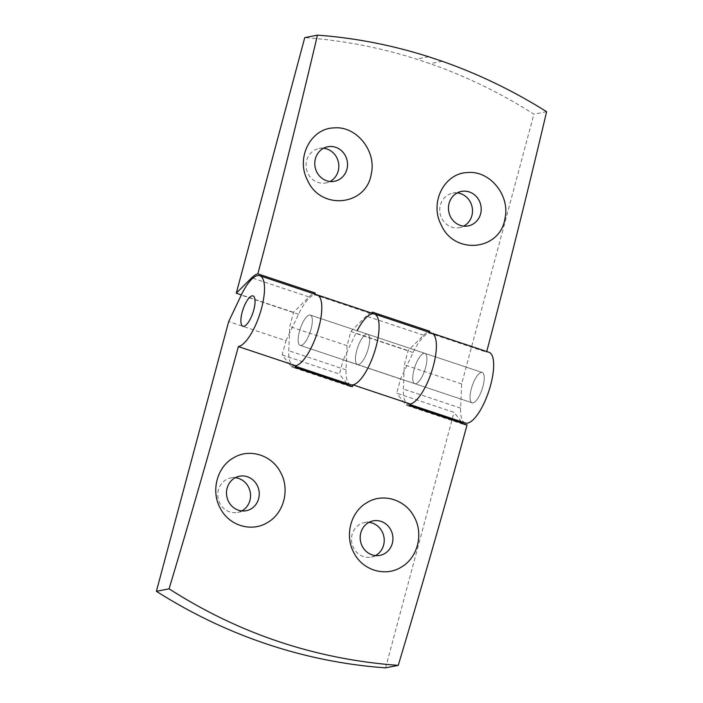 <?xml version="1.0" encoding="UTF-8"?>
<svg xmlns="http://www.w3.org/2000/svg" width="703" height="703" viewBox="0 0 703 703"><rect width="100%" height="100%" fill="white"/><g stroke="black" fill="none" stroke-linecap="round" stroke-linejoin="round"><path stroke-width="0.53" stroke-dasharray="3.52 2.64" d="M457.231 192.912A17.575 16.336 78.9 0 0 452.758 193.114A17.575 16.336 78.9 0 0 440.096 213.501A17.575 16.336 78.9 0 0 459.498 227.623A17.575 16.336 78.9 0 0 463.725 226.12M309.329 315.023A15.984 5.229 108.5 0 1 310.322 315.076A15.984 5.229 108.5 0 1 310.216 331.886A15.984 5.229 108.5 0 1 300.19 345.384A15.984 5.229 108.5 0 1 299.856 329.962A15.984 5.229 108.5 0 1 309.329 315.023A15.984 5.229 108.5 0 1 310.322 315.076A15.984 5.229 108.5 0 1 310.216 331.886A15.984 5.229 108.5 0 1 300.19 345.384A15.984 5.229 108.5 0 1 299.856 329.962A15.984 5.229 108.5 0 1 309.329 315.023M295.673 365.718A37.285 12.197 108.5 0 1 293.441 365.595A37.285 12.197 108.5 0 1 288.766 350.735L289.759 326.535L293.564 312.343L308.977 296.938A39.148 12.812 108.5 0 1 313.362 293.626M314.856 294.126A3268.607 1069.544 108.5 0 1 314.689 294.768L371.975 313.898A37.285 12.197 108.5 0 1 374.365 313.995M293.564 312.343L241.349 294.9M423.909 353.293A15.984 5.229 108.5 0 1 424.902 353.345A15.984 5.229 108.5 0 1 424.797 370.156A15.984 5.229 108.5 0 1 414.779 383.662A15.984 5.229 108.5 0 1 414.436 368.24A15.984 5.229 108.5 0 1 423.909 353.293A15.984 5.229 108.5 0 1 424.902 353.345A15.984 5.229 108.5 0 1 424.797 370.156A15.984 5.229 108.5 0 1 414.779 383.662A15.984 5.229 108.5 0 1 414.436 368.24A15.984 5.229 108.5 0 1 423.909 353.293M410.253 403.997A37.285 12.197 108.5 0 1 408.021 403.865A37.285 12.197 108.5 0 1 403.346 389.005L404.339 364.804L408.144 350.612L423.558 335.208A39.148 12.812 108.5 0 1 427.942 331.895M429.436 332.396A3268.607 1069.544 108.5 0 1 429.269 333.037L486.555 352.177A37.285 12.197 108.5 0 1 488.945 352.273M366.623 334.162A15.984 5.229 108.5 0 1 367.607 334.206A15.984 5.229 108.5 0 1 367.511 351.025A15.984 5.229 108.5 0 1 357.484 364.523A15.984 5.229 108.5 0 1 357.142 349.101A15.984 5.229 108.5 0 1 366.623 334.162A15.984 5.229 108.5 0 1 367.607 334.206A15.984 5.229 108.5 0 1 367.511 351.025A15.984 5.229 108.5 0 1 357.484 364.523A15.984 5.229 108.5 0 1 357.142 349.101A15.984 5.229 108.5 0 1 366.623 334.162M350.735 384.734A37.285 12.197 108.5 0 1 346.052 369.875L347.054 345.665L350.85 331.473L366.272 316.078A39.148 12.812 108.5 0 1 372.441 312.132M372.151 313.257A3268.607 1069.544 108.5 0 1 371.975 313.898M350.85 331.473L408.144 350.612M546.6 111.698L533.92 114.176A541.301 502.944 78.9 0 0 430.034 63.657L416.422 59.105A541.301 502.944 78.9 0 0 304.751 37.628M442.213 61.275L430.034 63.657M428.602 56.732L416.422 59.105M486.731 351.535A3268.607 1069.544 108.5 0 1 486.555 352.177M323.556 148.263A17.575 16.336 78.9 0 0 319.074 148.465A17.575 16.336 78.9 0 0 306.42 168.852A17.575 16.336 78.9 0 0 325.823 182.965A17.575 16.336 78.9 0 0 330.041 181.471M465.316 423.004A37.285 12.197 108.5 0 1 460.632 408.144L461.634 383.943L533.92 114.176M461.634 383.943L404.339 364.804M347.054 345.665L289.759 326.535M481.204 372.432A15.984 5.229 108.5 0 1 482.196 372.485A15.984 5.229 108.5 0 1 482.091 389.295A15.984 5.229 108.5 0 1 472.065 402.793A15.984 5.229 108.5 0 1 471.731 387.379A15.984 5.229 108.5 0 1 481.204 372.432A15.984 5.229 -71.5 0 0 471.731 387.379A15.984 5.229 -71.5 0 0 472.065 402.793A15.984 5.229 -71.5 0 0 482.091 389.295A15.984 5.229 -71.5 0 0 482.196 372.485A15.984 5.229 -71.5 0 0 481.204 372.432M461.344 421.677L454.024 412.327L396.738 393.188L400.543 378.996L413.118 352.528A37.285 12.197 108.5 0 1 431.651 333.134M467.064 424.911A39.148 12.812 108.5 0 1 464.727 424.77A39.148 12.812 108.5 0 1 462.776 423.478M385.56 667.85L454.024 412.327M400.543 378.996L343.249 359.857L355.832 333.398A37.285 12.197 108.5 0 1 357.15 330.718M241.77 510.914A17.575 16.336 -101.1 0 1 237.544 512.417A17.575 16.336 -101.1 0 1 218.422 489.903A17.575 16.336 -101.1 0 1 230.804 477.908A17.575 16.336 -101.1 0 1 235.277 477.706M375.446 555.572A17.575 16.336 -101.1 0 1 371.219 557.066A17.575 16.336 -101.1 0 1 352.098 534.552A17.575 16.336 -101.1 0 1 364.479 522.566A17.575 16.336 -101.1 0 1 368.961 522.355M295.19 367.493A39.148 12.812 108.5 0 1 292.852 367.361A39.148 12.812 108.5 0 1 290.559 365.665L282.158 354.918L285.954 340.727L228.668 321.587M282.158 354.918L339.444 374.049L343.249 359.857M409.77 405.772A39.148 12.812 108.5 0 1 407.432 405.64A39.148 12.812 108.5 0 1 405.148 403.935L396.738 393.188M285.954 340.727L298.538 314.259A37.285 12.197 108.5 0 1 317.071 294.865M346.764 383.407L339.444 374.049M352.484 386.632A39.148 12.812 108.5 0 1 350.147 386.501A39.148 12.812 108.5 0 1 348.196 385.2M252.816 278.177L308.977 296.938M423.558 335.208L366.272 316.078M346.052 369.875L288.766 350.735M460.632 408.144L403.346 389.005M413.118 352.528L355.832 333.398M409.84 405.508L405.148 403.935M290.559 365.665L295.26 367.23M298.538 314.259L241.243 295.119M461.458 191.418L452.758 193.114M468.198 225.918L459.498 227.623M293.441 365.595L295.515 366.289M408.021 403.865L410.104 404.559M327.774 146.76L319.074 148.465M334.523 181.269L325.823 182.965M300.19 345.384L472.065 402.793L300.19 345.384M310.322 315.076L482.196 372.485L310.322 315.076M407.432 405.64L464.727 424.77M350.147 386.501L292.852 367.361M237.544 512.417L246.243 510.712M230.804 477.908L239.503 476.212M371.219 557.066L379.919 555.37M364.479 522.566L373.179 520.861"/><path stroke-width="1.05" d="M504.982 218.361C510.308 195.496 489.877 170.442 467.882 172.543C444.481 172.762 429.208 202.543 441.203 224.898C454.243 255.356 500.36 250.69 504.982 218.361M480.58 213.932A17.575 16.336 78.9 0 0 461.458 191.418A17.575 16.336 78.9 0 0 448.795 211.796A17.575 16.336 78.9 0 0 468.198 225.918A17.575 16.336 78.9 0 0 480.58 213.932M463.725 226.12A17.575 16.336 78.9 0 0 471.88 215.628A17.575 16.336 78.9 0 0 457.231 192.912M314.689 294.768A37.285 12.197 108.5 0 1 317.071 294.865A37.285 12.197 108.5 0 1 317.835 330.946A37.285 12.197 108.5 0 1 295.673 365.718A3268.607 1069.544 108.5 0 1 295.19 367.493L352.484 386.632A3268.607 1069.544 108.5 0 0 352.968 384.857A37.285 12.197 108.5 0 0 375.121 350.076A37.285 12.197 108.5 0 0 374.365 313.995A37.285 12.197 108.5 0 1 374.119 353.231A37.285 12.197 108.5 0 1 350.735 384.734L295.515 366.289M313.362 293.626A39.148 12.812 108.5 0 1 315.155 292.993A3268.607 1069.544 108.5 0 1 314.856 294.126M241.349 294.9L236.27 293.204L251.683 277.799A39.148 12.812 108.5 0 1 257.86 273.854L315.155 292.993M429.269 333.037A37.285 12.197 108.5 0 1 431.651 333.134A37.285 12.197 108.5 0 1 432.415 369.216A37.285 12.197 108.5 0 1 410.253 403.997L352.968 384.857M427.942 331.895A39.148 12.812 108.5 0 1 429.735 331.262A3268.607 1069.544 108.5 0 1 429.436 332.396M429.735 331.262L372.441 312.132A3268.607 1069.544 108.5 0 1 372.151 313.257M486.731 351.535A3268.607 1069.544 108.5 0 0 546.6 111.698C513.322 90.801 478.523 74 442.213 61.275L428.602 56.732C392.028 45.106 354.98 37.909 317.44 35.15L304.751 37.628L236.27 293.204M317.44 35.15A3268.607 1069.544 108.5 0 1 257.86 273.854M307.519 180.249C320.559 210.707 366.676 206.041 371.307 173.703C376.632 150.846 356.201 125.793 334.206 127.893C310.805 128.113 295.532 157.894 307.519 180.249M330.041 181.471A17.575 16.336 78.9 0 0 338.205 170.978A17.575 16.336 78.9 0 0 323.556 148.263M357.15 330.718A37.285 12.197 108.5 0 1 374.365 313.995L488.945 352.273A37.285 12.197 108.5 0 1 488.699 391.501A37.285 12.197 108.5 0 1 465.316 423.004L410.104 404.559M346.904 169.282A17.575 16.336 78.9 0 0 327.774 146.76A17.575 16.336 78.9 0 0 315.12 167.147A17.575 16.336 78.9 0 0 334.523 181.269A17.575 16.336 78.9 0 0 346.904 169.282M398.25 665.372L385.56 667.85A541.301 502.944 78.9 0 1 156.4 591.302L228.668 321.587L241.243 295.119A37.285 12.197 108.5 0 1 259.776 275.725A37.285 12.197 108.5 0 1 260.541 311.807A37.285 12.197 108.5 0 1 238.379 346.588A3268.607 1069.544 108.5 0 1 169.089 588.824C239.169 633.763 315.559 659.282 398.25 665.372A3268.607 1069.544 108.5 0 0 467.064 424.911L409.77 405.772A3268.607 1069.544 108.5 0 0 410.253 403.997A37.285 12.197 108.5 0 0 432.415 369.216A37.285 12.197 108.5 0 0 431.651 333.134M169.089 588.824L156.4 591.302M462.776 423.478A39.148 12.812 108.5 0 1 462.433 423.074L461.344 421.677M252.043 295.884A15.984 5.229 108.5 0 1 253.027 295.937A15.984 5.229 108.5 0 1 252.922 312.747A15.984 5.229 108.5 0 1 242.904 326.254A15.984 5.229 108.5 0 1 242.561 310.831A15.984 5.229 108.5 0 1 252.043 295.884A15.984 5.229 -71.5 0 0 242.561 310.831A15.984 5.229 -71.5 0 0 242.904 326.254A15.984 5.229 -71.5 0 0 252.922 312.747A15.984 5.229 -71.5 0 0 253.027 295.937A15.984 5.229 -71.5 0 0 252.043 295.884M235.277 477.706A17.575 16.336 -101.1 0 1 250.206 492.03A17.575 16.336 -101.1 0 1 241.77 510.914M368.961 522.355A17.575 16.336 -101.1 0 1 383.882 536.679A17.575 16.336 -101.1 0 1 375.446 555.572M353.996 552.962C362.783 570.449 385.411 577.154 401.281 567.11C417.679 557.918 423.847 533.797 414.155 516.846C405.288 499.429 382.704 492.636 366.878 502.68C350.612 511.837 344.382 535.941 353.996 552.962M259.776 275.725L317.071 294.865A37.285 12.197 108.5 0 1 317.835 330.946A37.285 12.197 108.5 0 1 295.673 365.718L238.379 346.588M220.32 508.304C229.108 525.791 251.736 532.505 267.606 522.461C283.994 513.269 290.172 489.139 280.479 472.196C271.613 454.779 249.029 447.987 233.203 458.031C216.928 467.187 210.707 491.292 220.32 508.304M362.177 546.082A17.575 16.336 -101.1 0 1 360.797 532.848A17.575 16.336 -101.1 0 1 373.179 520.861A17.575 16.336 -101.1 0 1 392.582 534.983A17.575 16.336 -101.1 0 1 379.919 555.37A17.575 16.336 -101.1 0 1 362.177 546.082M348.196 385.2A39.148 12.812 108.5 0 1 347.853 384.796L346.764 383.407M228.493 501.432A17.575 16.336 -101.1 0 1 227.113 488.198A17.575 16.336 -101.1 0 1 239.503 476.212A17.575 16.336 -101.1 0 1 258.897 490.334A17.575 16.336 -101.1 0 1 246.243 510.712A17.575 16.336 -101.1 0 1 228.493 501.432M251.683 277.799L252.816 278.177M462.433 423.074L409.84 405.508M295.26 367.23L347.853 384.796M317.071 294.865L374.365 313.995"/></g></svg>
